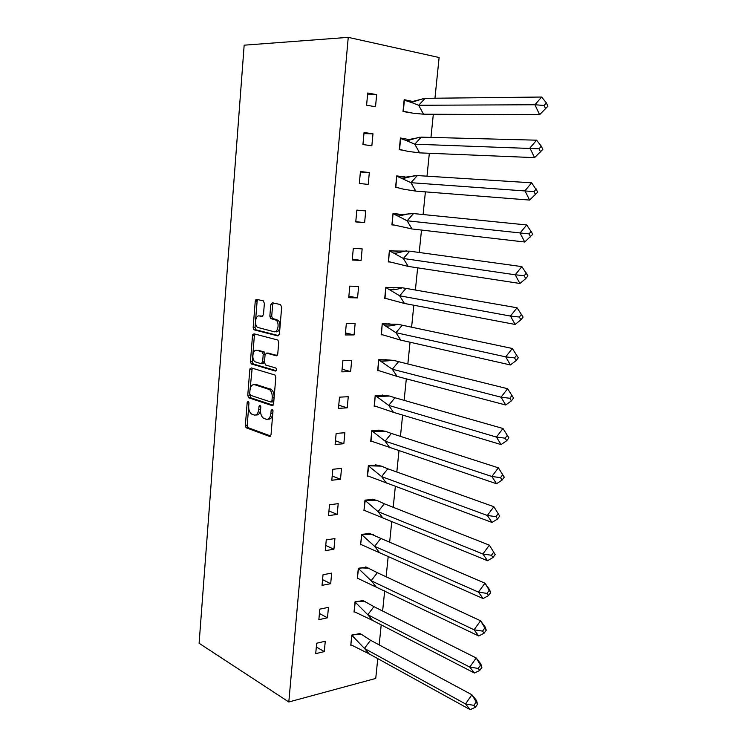 <?xml version="1.0" encoding="UTF-8"?>
<svg xmlns="http://www.w3.org/2000/svg" width="747" height="747" viewBox="0 0 747 747"><rect width="100%" height="100%" fill="white"/><g stroke="black" fill="none" stroke-linecap="round" stroke-linejoin="round"><path stroke-width="1.12" d="M248.191 401.251L247.192 402.465L245.371 425.304L246.249 427.807L269.527 436.416L271.021 434.698L272.982 411.214L272.188 409.347L271.133 410.579L270.872 413.623C270.255 417.825 268.659 419.693 266.081 419.216L263.374 418.143C261.347 416.471 260.414 413.791 260.554 410.084L260.796 407.078L260.021 405.238L258.994 406.471L258.751 409.468C258.154 413.614 256.604 415.463 254.092 415.015L251.468 413.978C249.489 412.344 248.574 409.692 248.704 406.032L248.947 403.063L248.191 401.251M264.382 303.338L263.252 300.817L256.707 299.388L255.241 301.33L253.168 327.429L253.933 329.791L277.884 335.926L279.425 334.002L281.666 307.138L280.498 304.561L272.291 302.778L270.778 304.748L269.844 316.13L270.61 318.511L276.045 320.146C279.78 322.713 277.959 333.05 274.018 331.724L257.547 327.391C253.915 324.973 255.577 314.767 259.414 315.972L261.982 316.569L263.467 314.646L264.382 303.338M288.809 701.984L348.242 37.35L244.166 45.184L199.104 643.27L288.809 701.984L375.741 678.444L377.767 658.621M251.235 367.888L249.797 369.69L247.761 395.284L248.602 397.74L272.085 405.602L273.598 403.828L275.802 377.496L274.961 375.013L251.235 367.888M250.45 361.52L252.505 335.683L253.961 333.806L277.921 340.062L278.715 342.49L277.763 353.901L276.231 355.787L266.548 353.116L265.054 354.974L264.447 362.407L265.577 365.003L275.858 368.028C276.735 369.569 276.577 370.577 275.372 371.054L251.253 363.929L250.45 361.52L252.299 361.483L254.363 335.674L252.505 335.683M434.959 98.221L439.115 57.519L348.242 37.35M433.325 114.263L430.963 137.411M429.338 153.275L427.004 176.18M425.398 191.876L423.091 214.529M421.504 230.057L419.216 252.477M417.648 267.846L415.388 290.032M413.829 305.234L411.597 327.186M410.056 342.229L407.843 363.957M406.321 378.85L404.127 400.345M402.624 415.08L400.448 436.36M398.963 450.945L396.816 472.011M395.34 486.446L393.211 507.288M391.755 521.583L389.645 542.21M388.207 556.356L386.124 576.787M384.686 590.793L382.623 611.009M381.213 624.875L379.168 644.894M324.301 651.589L325.272 641.234L316.672 643.232L315.71 653.653L324.301 651.589L316.326 646.995M359.886 633.633L351.781 635.062L350.782 645.221L351.426 645.063M327.475 617.806L328.456 607.348L319.837 609.141L318.857 619.665L327.475 617.806L319.436 613.483M363.163 600.579L355.03 601.821L354.022 612.082L354.694 611.942M330.678 583.696L331.668 573.126L323.031 574.714L322.041 585.34L330.678 583.696L322.573 579.644M366.469 567.206L358.317 568.262L357.299 578.626L358 578.486M333.918 549.232L334.927 538.559L326.262 539.922L325.262 550.67L333.918 549.232L325.748 545.459M369.802 533.498L361.632 534.366L360.605 544.824M337.196 514.422L338.204 503.646L329.52 504.785L328.512 515.635L337.196 514.422L328.951 510.929M373.173 499.463L364.984 500.126L363.948 510.696M340.501 479.257L341.519 468.369L332.817 469.284L331.799 480.246L340.501 479.257L332.182 476.044M376.581 465.082L368.364 465.549L367.319 476.222M343.835 443.727L344.871 432.728L336.141 433.409L335.114 444.484L343.835 443.727L335.45 440.814M380.018 430.356L371.782 430.617L370.727 441.402M347.215 407.834L348.261 396.713L339.502 397.161L338.466 408.357L347.215 407.834L338.755 405.219M383.491 395.284L375.237 395.34L374.172 406.237L375.115 406.172M350.623 371.567L351.678 360.334L342.901 360.54L341.855 371.847L350.623 371.567L342.089 369.261M387.002 359.849L378.72 359.699L377.646 370.699L378.673 370.671M354.069 334.917L355.133 323.572L346.337 323.526L345.273 334.955L354.069 334.917L345.459 332.929M390.541 324.058L382.249 323.694L381.157 334.805L382.296 334.805M357.552 297.894L358.625 286.418L349.801 286.129L348.737 297.68L357.552 297.894L348.868 296.214M394.127 287.903L385.807 287.315L384.705 298.548L385.994 298.576M361.072 260.47L362.155 248.872L353.312 248.331L352.229 260.003L361.072 260.47L352.313 259.116M397.74 251.375L389.402 250.562L388.291 261.908L389.775 261.992M364.62 222.653L365.722 210.934L356.851 210.122L355.759 221.924L364.62 222.653L355.787 221.635M401.4 214.473L393.034 213.427L391.914 224.894L393.688 225.043M369.326 172.585L360.437 171.511L359.335 183.435L368.215 184.434L369.326 172.585L360.39 172.015M405.089 177.179L397.199 176.404M405.117 176.927L396.704 175.909L395.574 187.497L397.843 187.749M372.977 133.834L364.06 132.48L362.939 144.535L371.847 145.796L372.977 133.834L363.957 133.61M408.824 139.502L400.42 137.99L399.272 149.699L402.54 150.166M376.656 94.654L367.72 93.02L366.59 105.206L375.517 106.756L376.656 94.654L367.552 94.794M412.587 101.433L404.164 99.668L403.007 111.499L411.448 112.937M392.698 224.716L391.942 224.632M246.93 427.872L245.931 427.508M255.988 414.921C258.481 415.323 260.012 413.474 260.61 409.365L258.751 409.468M260.806 406.882L260.61 409.365M268.033 419.132C270.573 419.515 272.141 417.648 272.739 413.511L270.872 413.623M272.972 410.691L272.739 413.511M248.667 406.938L247.21 425.183L248.088 427.676L270.61 435.987M249.713 393.912L250.693 397.777L273.113 405.229M252.178 368.168L250.068 389.458M249.713 393.482L250.469 395.294L270.89 402.017L271.945 400.775L272.216 397.553C272.366 393.893 271.45 391.232 269.48 389.56L254.578 384.677C252.075 384.322 250.534 386.208 249.965 390.345L249.713 393.482M271.301 401.998L272.758 401.923L273.813 400.672L271.945 400.775M254.764 384.668L256.436 384.602L271.348 389.476C273.318 391.148 274.233 393.809 274.084 397.46L273.813 400.672M254.988 334.077L254.363 335.674M277.156 355.488L267.958 353.088M276.157 370.68L253.392 364.032L251.543 364.069M256.716 350.399C252.831 349.036 251.263 359.391 254.979 361.772L261.142 363.724L262.627 361.884L263.224 354.461L262.421 352.052L257.416 350.39M261.618 363.714L263.009 363.677L264.485 361.847L262.627 361.884M258.574 350.371L264.289 352.014L265.092 354.433L264.485 361.847M252.299 361.483L253.392 364.032M260.376 315.981L262.767 316.336M275.895 331.724C279.845 333.041 281.656 322.723 277.921 320.164L275.017 319.641M273.411 303.021L272.646 304.776L271.712 316.149L272.487 318.521L276.894 319.66M255.465 321.92L255.026 327.429L255.791 329.782L278.752 335.664M257.836 299.64L257.108 301.368L255.595 320.248M361.371 634.287L357.197 634.11L359.652 633.54L361.371 634.287L370.54 640.254L364.415 648.405L351.762 635.193M357.197 634.11L352.005 635.314L350.838 644.708M370.54 640.254L471.908 694.757L476.53 700.499L477.548 704.178L471.908 694.757L465.502 703.945L470.171 709.65L369.177 653.877L351.071 644.838M475.998 702.264L473.869 705.336L465.502 703.945L364.415 648.405L369.177 653.877M470.171 709.65L475.419 707.25L477.548 704.178M473.869 705.336L475.419 707.25M365.311 601.428L359.522 601.204L362.921 600.495L373.93 606.648L367.776 614.734L355.012 601.97M359.522 601.204L355.255 602.091L354.078 611.588M373.93 606.648L476.203 657.976L480.825 663.952L481.871 667.379L476.203 657.976L469.779 667.08L474.448 673.028L372.548 620.402L354.311 611.709M480.33 665.39L478.192 668.434L469.779 667.08L367.776 614.734L372.548 620.402M474.448 673.028L479.742 670.423L481.871 667.379M478.192 668.434L479.742 670.423M369.279 568.196L361.856 567.925L366.226 567.132L377.347 572.697L371.175 580.718L358.299 568.42M361.856 567.925L358.541 568.542L357.346 578.131M366.226 567.132L365.731 566.908M377.347 572.697L480.545 620.785L485.158 627.013L486.25 630.179L480.545 620.785L474.093 629.805L478.771 636.005L357.589 578.253M484.71 628.106L482.562 631.122L474.093 629.805L371.175 580.718L375.946 586.591M478.771 636.005L484.112 633.195L486.25 630.179M482.562 631.122L484.112 633.195M373.295 534.581L364.219 534.282L369.56 533.433L380.802 538.41L374.611 546.356L361.613 534.544M364.219 534.282L361.856 534.647L360.652 544.348M369.56 533.433L369.009 533.199M380.802 538.41L484.934 583.183L489.546 589.663L490.676 592.567L484.934 583.183L478.463 592.119L483.132 598.571L360.894 544.46M489.136 590.401L486.979 593.398L478.463 592.119L374.611 546.356L379.392 552.444M483.132 598.571L488.529 595.555L490.676 592.567M486.979 593.398L488.529 595.555M377.338 500.555L366.59 500.238L372.93 499.407L377.338 500.555L384.285 503.777L378.075 511.648L364.966 500.322M366.59 500.238L365.208 500.425L363.994 510.229M372.93 499.407L372.305 499.164M384.285 503.777L489.369 545.151L495.149 554.535L489.369 545.151L482.879 554.003L487.548 560.717L364.237 510.332M493.608 552.285L491.451 555.245L482.879 554.003L378.075 511.648L382.866 517.951M487.548 560.717L493.001 557.495L495.149 554.535M491.451 555.245L493.001 557.495M381.409 466.137L368.99 465.811L376.329 465.045L381.409 466.137L387.814 468.789L381.577 476.586L368.346 465.764M368.99 465.811L367.365 475.774M376.329 465.045L375.62 464.783M387.814 468.789L493.851 506.699L499.678 516.074L493.851 506.699L487.343 515.467L492.012 522.442L367.608 475.858M498.137 513.731L495.971 516.663L487.343 515.467L381.577 476.586L386.367 483.104M492.012 522.442L497.511 518.997L499.678 516.074M495.971 516.663L497.511 518.997M372.426 431.271L379.765 430.328L385.508 431.308L391.372 433.447L385.116 441.169L372.426 431.271L385.508 431.308M379.765 430.328L378.934 430.057M391.372 433.447L498.389 467.818L504.253 477.174L498.389 467.818L491.862 476.483L496.531 483.739L370.773 440.963M371.026 441.047L371.763 430.86M502.712 474.747L500.537 477.65L491.862 476.483L385.116 441.169L389.915 447.911M496.531 483.739L502.087 480.069L504.253 477.174M500.537 477.65L502.087 480.069M376.591 396.498L375.461 395.667L383.239 395.266L389.645 396.059L394.967 397.74L388.692 405.378L376.591 396.498L389.645 396.059M383.239 395.266L382.231 394.986M501.097 444.586L506.709 440.702L508.884 437.835L502.974 428.489L496.428 437.07L501.097 444.586L393.501 412.353L374.21 405.798M502.974 428.489L394.967 397.74M374.462 405.873L375.209 395.593M507.344 435.314L505.159 438.181L496.428 437.07L388.692 405.378L393.501 412.353M505.159 438.181L506.709 440.702M380.793 361.305L378.953 360.035L386.741 359.849L393.809 360.399L398.599 361.66L392.306 369.223L380.793 361.305L393.809 360.399M386.741 359.849L385.489 359.54M505.719 404.995L511.387 400.878L513.562 398.039L507.615 388.72L501.041 397.189L505.719 404.995L397.115 376.423L377.683 370.288M507.615 388.72L398.599 361.66M377.945 370.353L378.701 359.97M512.022 395.424L509.837 398.263L501.041 397.189L392.306 369.223L397.115 376.423M509.837 398.263L511.387 400.878M257.538 299.977L255.707 299.892M385.041 325.673L382.473 324.039L398.002 324.301L402.269 325.216L395.957 332.695L385.041 325.673C386.815 326.448 391.139 325.991 398.002 324.301M390.279 324.077L388.627 323.722M510.388 364.947L516.112 360.596L518.297 357.794L512.311 348.485L505.719 356.861L510.388 364.947L400.765 340.128L381.194 334.404M512.311 348.485L402.269 325.216M381.456 334.46L382.221 323.983M516.756 355.086L514.562 357.888L505.719 356.861L395.957 332.695L400.765 340.128M514.562 357.888L516.112 360.596M255.521 300.219L257.37 300.294M389.327 289.603L386.031 287.679L402.222 287.772L405.985 288.389L399.645 295.784L389.327 289.603C390.251 289.724 394.911 290.378 402.222 287.772M393.865 287.931L391.419 287.502M515.113 324.441L520.892 319.847L523.087 317.083L517.055 307.783L510.444 316.056L515.113 324.441L404.463 303.459L384.742 298.156M517.055 307.783L405.985 288.389M385.004 298.202L385.779 287.632M521.555 314.272L519.352 317.036L510.444 316.056L399.645 295.784L404.463 303.459M519.352 317.036L520.892 319.847M393.66 253.093L389.635 250.936L409.729 251.169L403.371 258.481L393.66 253.093L396.321 253.13L406.471 250.815M397.479 251.422L392.903 250.777M519.893 283.468L525.739 278.622L527.933 275.895L521.864 266.614L515.225 274.784L519.893 283.468L408.198 266.399L388.328 261.534M521.864 266.614L409.729 251.169M388.589 261.571L389.374 250.899M526.402 272.982L524.189 275.718L515.225 274.784L403.371 258.481L408.198 266.399M524.189 275.718L525.739 278.622M398.02 216.126L393.267 213.81L401.13 214.529L413.511 213.567L407.143 220.785L398.02 216.126L410.757 213.399M401.13 214.529L393.006 213.689M524.73 242.009L532.844 234.222L526.719 224.959L520.061 233.017L524.73 242.009L411.97 228.955L391.951 224.53M526.719 224.959L413.511 213.567M392.212 224.558L393.006 213.782M531.304 231.206L529.091 233.904L407.143 220.785L411.97 228.955M529.091 233.904L530.631 236.92M402.428 178.701L396.937 176.301L404.818 177.254L417.34 175.564L410.943 182.688L402.428 178.701L415.061 175.545M397.124 187.534L395.583 187.422M529.623 200.075L537.803 192.063L531.631 182.819L524.964 190.765L529.623 200.075L415.78 191.111L403.399 189.178L395.611 187.142M531.631 182.819L417.34 175.564M395.873 187.161L396.676 176.283M536.262 188.944L534.04 191.605L410.943 182.688L415.78 191.111M534.04 191.605L535.59 194.724M408.544 139.586L421.215 137.149L414.79 144.19L406.872 140.81L419.403 137.233M400.383 138.391L406.872 140.81M534.572 157.636L542.817 149.4L541.286 146.179L536.607 140.184L529.912 148.009L534.572 157.636L419.627 152.874L408.105 151.398L399.309 149.363M536.607 140.184L421.215 137.149M541.286 146.179L539.054 148.802L414.79 144.19L419.627 152.874M400.644 138.391L399.57 149.372M539.054 148.802L540.604 152.024M412.316 101.527L425.118 98.333L418.684 105.271L411.354 102.46L423.782 98.464M404.127 100.089L411.354 102.46M539.586 114.702L547.896 106.233L546.365 102.899L541.64 97.035L534.927 104.748L539.586 114.702L423.521 114.216L412.848 113.161L403.044 111.182M541.64 97.035L425.118 98.333M546.365 102.899L544.133 105.476L534.927 104.748L418.684 105.271L423.521 114.216M404.398 100.089L403.315 111.182M544.133 105.476L545.674 108.81M248.91 402.381L247.192 402.465M272.944 410.476L271.133 410.579M260.759 406.368L258.994 406.471M270.209 436.36L269.527 436.416M248.293 427.779L246.445 427.91M247.21 425.183L245.371 425.304M272.692 405.574L272.085 405.602M250.693 397.777L248.844 397.862M249.61 395.2L247.761 395.284M251.646 369.644L249.797 369.69M274.084 397.46L272.216 397.553M270.433 389.019L268.575 389.094M256.436 384.602L254.578 384.677M276.707 355.777L276.231 355.787M268.416 353.079L266.548 353.116M265.092 354.433L263.224 354.461M263.971 351.856L262.104 351.884M261.282 315.99L259.414 315.972M272.86 318.708L270.984 318.689M271.712 316.149L269.844 316.13M272.646 304.776L270.778 304.748M256.128 329.95L254.26 329.95M255.026 327.429L253.168 327.429M257.108 301.368L255.241 301.33M250.021 368.738L249.946 369.69M252.729 334.703L252.654 335.674M255.465 300.341L255.39 301.34M248.088 427.676L246.249 427.807M250.45 397.656L248.602 397.74M271.348 389.476L269.48 389.56M264.289 352.014L262.421 352.052M253.112 363.882L251.253 363.929M277.921 320.164L276.045 320.146M272.487 318.521L270.61 318.511M255.791 329.782L253.933 329.791"/></g></svg>
